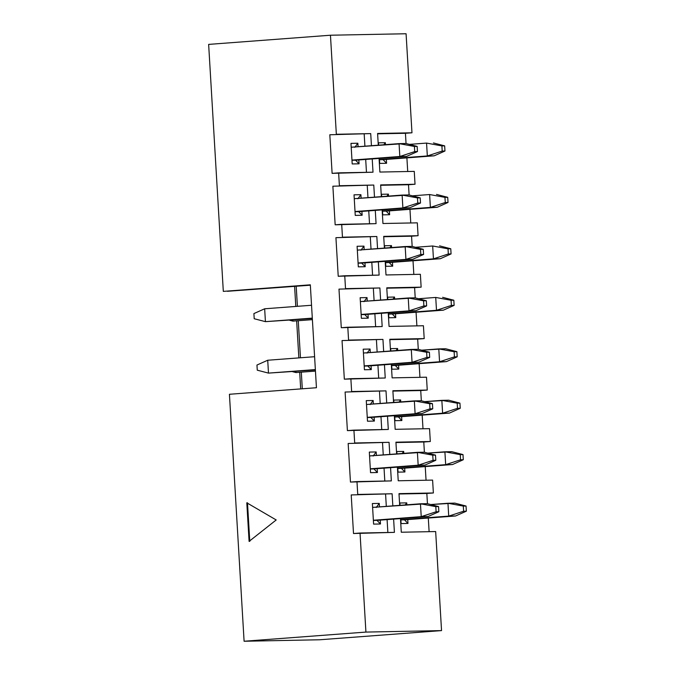 <?xml version="1.0" encoding="UTF-8"?>
<svg xmlns="http://www.w3.org/2000/svg" width="675" height="675" viewBox="0 0 675 675"><rect width="100%" height="100%" fill="white"/><g stroke="black" fill="none" stroke-linecap="round" stroke-linejoin="round"><path stroke-width="1.01" d="M448.723 516.113L400.866 519.716L448.723 516.113L447.964 503.255L454.832 503.12L430.768 504.546L447.964 503.255L448.723 516.113L463.607 511.237L466.358 511.178L466.054 506.039L463.303 506.09L463.607 511.237L463.303 506.09L447.964 503.255L463.303 506.09L466.054 506.039L454.832 503.12L466.054 506.039L466.358 511.178L463.607 511.237L448.723 516.113L455.6 515.978L448.723 516.113M404.477 519.834L455.6 515.978L404.477 519.834L407.97 523.446L407.742 519.59L407.97 523.446L401.093 523.581L400.798 518.577L401.093 523.581L407.97 523.446L404.477 519.834L400.882 519.902L404.477 519.834M455.6 515.978L466.358 511.178L455.6 515.978M421.225 516.653L373.368 520.256L421.225 516.653L420.457 503.786L427.334 503.66L372.6 507.398L420.457 503.786L421.225 516.653L436.109 511.768L438.86 511.718L438.556 506.571L435.805 506.63L436.109 511.768L435.805 506.63L420.457 503.786L435.805 506.63L438.556 506.571L427.334 503.66L438.556 506.571L438.86 511.718L436.109 511.768L421.225 516.653L428.102 516.518L421.225 516.653M376.979 520.366L428.102 516.518L376.979 520.366L380.472 523.986L380.244 520.121L380.472 523.986L373.596 524.112L372.372 503.533L373.596 524.112L380.472 523.986L376.979 520.366L373.376 520.442L376.979 520.366M428.102 516.518L438.86 511.718L428.102 516.518M445.669 464.662L397.811 468.264L445.669 464.662L444.901 451.803L451.778 451.668L427.714 453.094L444.901 451.803L445.669 464.662L460.553 459.785L463.303 459.726L462.999 454.579L460.249 454.638L460.553 459.785L460.249 454.638L444.901 451.803L460.249 454.638L462.999 454.579L451.778 451.668L462.999 454.579L463.303 459.726L460.553 459.785L445.669 464.662L452.545 464.527L445.669 464.662M401.423 468.382L452.545 464.527L401.423 468.382L404.916 471.994L404.688 468.129L404.916 471.994L398.039 472.129L397.744 467.125L398.039 472.129L404.916 471.994L401.423 468.382L397.82 468.45L401.423 468.382M452.545 464.527L463.303 459.726L452.545 464.527M442.614 413.21L394.757 416.812L442.614 413.21L441.847 400.351L448.723 400.216L424.651 401.642L441.847 400.351L442.614 413.21L457.498 408.333L460.249 408.274L459.937 403.127L457.194 403.186L457.498 408.333L457.194 403.186L441.847 400.351L457.194 403.186L459.937 403.127L448.723 400.216L459.937 403.127L460.249 408.274L457.498 408.333L442.614 413.21L449.483 413.075L442.614 413.21M398.368 416.922L449.483 413.075L398.368 416.922L401.861 420.542L401.625 416.677L401.861 420.542L394.985 420.677L394.689 415.665L394.985 420.677L401.861 420.542L398.368 416.922L394.765 416.998L398.368 416.922M449.483 413.075L460.249 408.274L449.483 413.075M439.552 361.758L391.694 365.361L439.552 361.758L438.792 348.899L445.669 348.764L421.597 350.19L438.792 348.899L439.552 361.758L454.435 356.873L457.186 356.822L456.882 351.675L454.132 351.734L454.435 356.873L454.132 351.734L438.792 348.899L454.132 351.734L456.882 351.675L445.669 348.764L456.882 351.675L457.186 356.822L454.435 356.873L439.552 361.758L446.428 361.623L439.552 361.758M315.453 371.107L295.988 372.566L315.453 371.107M395.305 365.47L446.428 361.623L395.305 365.47L398.798 369.09L398.571 365.226L398.798 369.09L391.93 369.217L391.627 364.213L391.93 369.217L398.798 369.09L395.305 365.47L391.711 365.546L395.305 365.47M295.912 371.427L295.988 372.566L292.553 371.68L295.988 372.566L295.912 371.427M446.428 361.623L457.186 356.822L446.428 361.623M436.497 310.306L388.64 313.909L436.497 310.306L435.729 297.439L418.542 298.738L435.729 297.439L436.497 310.306L451.381 305.421L454.132 305.37L453.828 300.223L451.077 300.282L451.381 305.421L451.077 300.282L435.729 297.439L451.077 300.282L453.828 300.223L442.606 297.312L453.828 300.223L454.132 305.37L451.381 305.421L436.497 310.306L443.374 310.171L436.497 310.306M312.398 319.646L292.925 321.114L312.398 319.646M392.251 314.018L443.374 310.171L392.251 314.018L395.744 317.63L395.516 313.774L395.744 317.63L388.868 317.765L388.572 312.761L388.868 317.765L395.744 317.63L392.251 314.018L388.648 314.094L392.251 314.018M292.857 319.967L292.925 321.114L289.499 320.22L292.925 321.114L292.857 319.967M443.374 310.171L454.132 305.37L443.374 310.171M418.171 465.202L370.313 468.804L418.171 465.202L417.403 452.334L424.28 452.199L369.546 455.937L417.403 452.334L418.171 465.202L433.055 460.316L435.805 460.266L435.493 455.119L432.751 455.169L433.055 460.316L432.751 455.169L417.403 452.334L432.751 455.169L435.493 455.119L424.28 452.199L435.493 455.119L435.805 460.266L433.055 460.316L418.171 465.202L425.039 465.067L418.171 465.202M373.925 468.914L425.039 465.067L373.925 468.914L377.418 472.525L377.19 468.669L377.418 472.525L370.541 472.66L369.318 452.081L370.541 472.66L377.418 472.525L373.925 468.914L370.322 468.982L373.925 468.914M425.039 465.067L435.805 460.266L425.039 465.067M415.108 413.75L367.251 417.352L415.108 413.75L414.349 400.882L421.225 400.748L366.491 404.485L414.349 400.882L415.108 413.75L429.992 408.864L432.743 408.814L432.439 403.667L429.688 403.718L429.992 408.864L429.688 403.718L414.349 400.882L429.688 403.718L432.439 403.667L421.225 400.748L432.439 403.667L432.743 408.814L429.992 408.864L415.108 413.75L421.985 413.615L415.108 413.75M370.862 417.462L421.985 413.615L370.862 417.462L374.355 421.073L374.127 417.218L374.355 421.073L367.487 421.208L366.263 400.629L367.487 421.208L374.355 421.073L370.862 417.462L367.267 417.53L370.862 417.462M421.985 413.615L432.743 408.814L421.985 413.615M257.268 370.187L256.956 365.04L257.268 370.187L268.481 373.106L315.385 369.959L268.481 373.106L315.36 369.579L268.481 373.106L257.268 370.187M412.054 362.298L364.196 365.901L412.054 362.298L411.286 349.431L418.163 349.296L363.437 353.033L411.286 349.431L412.054 362.298L426.938 357.413L429.688 357.362L429.384 352.215L426.634 352.266L426.938 357.413L426.634 352.266L411.286 349.431L426.634 352.266L429.384 352.215L418.163 349.296L429.384 352.215L429.688 357.362L426.938 357.413L412.054 362.298L418.93 362.163L412.054 362.298M367.808 366.01L418.93 362.163L367.808 366.01L371.301 369.622L371.073 365.766L371.301 369.622L364.424 369.757L363.201 349.177L364.424 369.757L371.301 369.622L367.808 366.01L364.205 366.078L367.808 366.01M267.722 360.239L314.601 356.712L267.722 360.239L268.481 373.106L267.722 360.239L256.956 365.04L267.722 360.239M418.93 362.163L429.688 357.362L418.93 362.163M254.205 318.735L253.901 313.588L254.205 318.735L265.427 321.654L312.331 318.507L265.427 321.654L312.306 318.119L265.427 321.654L254.205 318.735M408.999 310.846L361.142 314.449L408.999 310.846L408.232 297.979L415.108 297.844L360.374 301.582L408.232 297.979L408.999 310.846L423.883 305.961L426.634 305.91L426.33 300.763L423.579 300.814L423.883 305.961L423.579 300.814L408.232 297.979L423.579 300.814L426.33 300.763L415.108 297.844L426.33 300.763L426.634 305.91L423.883 305.961L408.999 310.846L415.876 310.711L408.999 310.846M364.753 314.558L415.876 310.711L364.753 314.558L368.246 318.17L368.018 314.314L368.246 318.17L361.37 318.305L360.146 297.726L361.37 318.305L368.246 318.17L364.753 314.558L361.15 314.626L364.753 314.558M264.659 308.787L311.538 305.26L264.659 308.787L265.427 321.654L264.659 308.787L253.901 313.588L264.659 308.787M415.876 310.711L426.634 305.91L415.876 310.711M433.443 258.854L385.585 262.457L433.443 258.854L432.675 245.987L415.479 247.286L432.675 245.987L433.443 258.854L448.327 253.969L451.077 253.918L450.773 248.771L448.023 248.822L448.327 253.969L448.023 248.822L432.675 245.987L448.023 248.822L450.773 248.771L439.552 245.852L450.773 248.771L451.077 253.918L448.327 253.969L433.443 258.854L440.319 258.719L433.443 258.854M389.197 262.567L440.319 258.719L389.197 262.567L392.69 266.178L392.462 262.322L392.69 266.178L385.813 266.313L385.518 261.309L385.813 266.313L392.69 266.178L389.197 262.567L385.594 262.634L389.197 262.567M440.319 258.719L451.077 253.918L440.319 258.719M405.937 259.386L358.087 262.997L405.937 259.386L405.177 246.527L412.054 246.392L357.32 250.13L405.177 246.527L405.937 259.386L420.829 254.509L423.579 254.458L423.267 249.311L420.517 249.362L420.829 254.509L420.517 249.362L405.177 246.527L420.517 249.362L423.267 249.311L412.054 246.392L423.267 249.311L423.579 254.458L420.829 254.509L405.937 259.386L412.813 259.259L405.937 259.386M361.699 263.107L412.813 259.259L361.699 263.107L365.192 266.718L364.956 262.862L365.192 266.718L358.315 266.853L357.092 246.274L358.315 266.853L365.192 266.718L361.699 263.107L358.096 263.174L361.699 263.107M412.813 259.259L423.579 254.458L412.813 259.259M430.38 207.402L382.531 211.005L430.38 207.402L429.621 194.535L412.425 195.834L429.621 194.535L430.38 207.402L445.272 202.517L448.023 202.466L447.711 197.319L444.96 197.37L445.272 202.517L444.96 197.37L429.621 194.535L444.96 197.37L447.711 197.319L436.497 194.4L447.711 197.319L448.023 202.466L445.272 202.517L430.38 207.402L437.257 207.267L430.38 207.402M386.142 211.115L437.257 207.267L386.142 211.115L389.627 214.726L389.399 210.87L389.627 214.726L382.759 214.861L382.455 209.857L382.759 214.861L389.627 214.726L386.142 211.115L382.539 211.182L386.142 211.115M437.257 207.267L448.023 202.466L437.257 207.267M402.882 207.934L355.025 211.537L402.882 207.934L402.123 195.075L408.991 194.94L354.265 198.678L402.123 195.075L402.882 207.934L417.766 203.057L420.517 202.998L420.213 197.859L417.462 197.91L417.766 203.057L417.462 197.91L402.123 195.075L417.462 197.91L420.213 197.859L408.991 194.94L420.213 197.859L420.517 202.998L417.766 203.057L402.882 207.934L409.759 207.799L402.882 207.934M358.636 211.655L409.759 207.799L358.636 211.655L362.129 215.266L361.901 211.41L362.129 215.266L355.252 215.401L354.029 194.822L355.252 215.401L362.129 215.266L358.636 211.655L355.042 211.722L358.636 211.655M409.759 207.799L420.517 202.998L409.759 207.799M427.326 155.95L379.468 159.553L427.326 155.95L426.566 143.083L409.371 144.382L426.566 143.083L427.326 155.95L442.209 151.065L444.96 151.014L444.656 145.868L441.906 145.918L442.209 151.065L441.906 145.918L426.566 143.083L441.906 145.918L444.656 145.868L433.434 142.948L444.656 145.868L444.96 151.014L442.209 151.065L427.326 155.95L434.202 155.815L427.326 155.95M383.079 159.663L434.202 155.815L383.079 159.663L386.573 163.274L386.345 159.418L386.573 163.274L379.696 163.409L379.401 158.406L379.696 163.409L386.573 163.274L383.079 159.663L379.477 159.73L383.079 159.663M434.202 155.815L444.96 151.014L434.202 155.815M399.828 156.482L351.97 160.085L399.828 156.482L399.06 143.623L405.937 143.488L351.202 147.226L399.06 143.623L399.828 156.482L414.712 151.605L417.462 151.546L417.158 146.407L414.408 146.458L414.712 151.605L414.408 146.458L399.06 143.623L414.408 146.458L417.158 146.407L405.937 143.488L417.158 146.407L417.462 151.546L414.712 151.605L399.828 156.482L406.704 156.347L399.828 156.482M355.582 160.203L406.704 156.347L355.582 160.203L359.075 163.814L358.847 159.95L359.075 163.814L352.198 163.949L350.975 143.362L352.198 163.949L359.075 163.814L355.582 160.203L351.979 160.27L355.582 160.203M406.704 156.347L417.462 151.546L406.704 156.347M330.455 35.227L336.344 134.274L370.718 133.599L371.436 145.699L370.718 133.599L336.344 134.274L330.455 35.227L208.643 44.398L223.315 291.372L310.323 284.816L316.44 387.728L229.424 394.276L244.097 641.25L365.918 632.078L441.543 630.602L435.662 531.554L401.279 532.229L400.477 518.602L401.279 532.229L435.662 531.554L441.543 630.602L319.722 639.773L244.097 641.25L229.424 394.276L316.44 387.728L310.323 284.816L223.315 291.372L208.643 44.398L330.455 35.227L406.08 33.75L330.455 35.227M372.22 158.946L373.013 172.193L338.631 172.859L339.398 185.726L373.773 185.051L374.49 197.151L373.773 185.051L339.398 185.726L338.631 172.859L332.108 173.357L329.813 134.764L370.718 133.599L329.813 134.764L332.108 173.357L373.013 172.193L372.22 158.946M375.283 210.398L376.068 223.644L341.693 224.311L342.453 237.178L376.827 236.503L377.553 248.602L376.827 236.503L342.453 237.178L341.693 224.311L335.163 224.809L332.876 186.216L373.773 185.051L332.876 186.216L335.163 224.809L376.068 223.644L375.283 210.398M378.337 261.849L379.122 275.096L344.748 275.771L345.516 288.63L379.89 287.963L380.607 300.063L379.89 287.963L345.516 288.63L344.748 275.771L338.226 276.261L335.931 237.668L376.827 236.503L335.931 237.668L338.226 276.261L379.122 275.096L378.337 261.849M381.392 313.301L382.177 326.548L347.802 327.223L348.57 340.082L382.944 339.415L383.662 351.515L382.944 339.415L348.57 340.082L347.802 327.223L341.28 327.712L338.985 289.119L379.89 287.963L338.985 289.119L341.28 327.712L382.177 326.548L381.392 313.301M384.455 364.753L385.239 378L350.865 378.675L351.624 391.534L385.999 390.867L386.724 402.967L385.999 390.867L351.624 391.534L350.865 378.675L344.334 379.164L342.039 340.571L382.944 339.415L342.039 340.571L344.334 379.164L385.239 378L384.455 364.753M387.509 416.213L388.294 429.452L353.919 430.127L354.687 442.986L389.062 442.319L389.779 454.418L389.062 442.319L354.687 442.986L353.919 430.127L347.397 430.616L345.102 392.032L385.999 390.867L345.102 392.032L347.397 430.616L388.294 429.452L387.509 416.213M390.563 467.665L391.348 480.904L356.974 481.579L357.742 494.438L392.116 493.771L392.833 505.87L392.116 493.771L357.742 494.438L356.974 481.579L350.452 482.068L348.157 443.483L389.062 442.319L348.157 443.483L350.452 482.068L391.348 480.904L390.563 467.665M393.618 519.117L394.411 532.364L360.037 533.031L365.918 632.078L360.037 533.031L353.506 533.52L351.211 494.935L392.116 493.771L351.211 494.935L353.506 533.52L394.411 532.364L393.618 519.117M399.684 505.356L398.993 493.636L433.367 492.969L432.599 480.102L398.225 480.777L397.415 467.151L398.225 480.777L432.599 480.102L433.367 492.969L426.836 493.459L427.444 503.685L426.836 493.459L433.367 492.969L398.993 493.636L399.684 505.356M396.63 453.904L395.93 442.184L430.312 441.509L429.545 428.65L395.17 429.317L394.36 415.69L395.17 429.317L429.545 428.65L430.312 441.509L423.782 442.007L424.389 452.233L423.782 442.007L430.312 441.509L395.93 442.184L396.63 453.904M393.576 402.452L392.875 390.732L427.25 390.057L426.49 377.198L392.116 377.865L391.306 364.238L392.116 377.865L426.49 377.198L427.25 390.057L420.727 390.555L421.335 400.781L420.727 390.555L427.25 390.057L392.875 390.732L393.576 402.452M390.513 351L389.821 339.28L424.195 338.605L423.427 325.747L389.053 326.413L388.243 312.787L389.053 326.413L423.427 325.747L424.195 338.605L417.673 339.095L418.281 349.329L417.673 339.095L424.195 338.605L389.821 339.28L390.513 351M387.458 299.54L386.767 287.828L421.141 287.153L420.373 274.295L385.999 274.961L385.189 261.335L385.999 274.961L420.373 274.295L421.141 287.153L414.61 287.643L415.218 297.877L414.61 287.643L421.141 287.153L386.767 287.828L387.458 299.54M384.404 248.088L383.704 236.377L418.078 235.702L417.319 222.843L382.944 223.509L382.134 209.883L382.944 223.509L417.319 222.843L418.078 235.702L411.556 236.191L412.163 246.417L411.556 236.191L418.078 235.702L383.704 236.377L384.404 248.088M381.341 196.636L380.649 184.916L415.024 184.25L414.264 171.382L379.882 172.057L379.072 158.431L379.882 172.057L414.264 171.382L415.024 184.25L408.502 184.739L409.109 194.965L408.502 184.739L415.024 184.25L380.649 184.916L381.341 196.636M378.287 145.184L377.595 133.464L411.969 132.798L406.08 33.75L411.969 132.798L405.439 133.287L406.046 143.513L405.439 133.287L411.969 132.798L377.595 133.464L378.287 145.184M276.202 519.961L249.092 541.384L246.797 502.799L276.202 519.961L246.797 502.799L249.092 541.384L276.202 519.961M358.054 146.711L357.851 143.235L354.814 147.336L357.851 143.235L358.054 146.711M361.117 198.163L360.906 194.687L357.877 198.787L360.906 194.687L361.117 198.163M364.171 249.615L363.968 246.139L360.931 250.239L363.968 246.139L364.171 249.615M367.225 301.067L367.023 297.591L363.985 301.691L367.023 297.591L367.225 301.067M370.288 352.519L370.077 349.043L367.048 353.143L370.077 349.043L370.288 352.519M373.343 403.971L373.132 400.494L370.102 404.603L373.132 400.494L373.343 403.971M376.397 455.423L376.194 451.946L373.157 456.055L376.194 451.946L376.397 455.423M406.898 157.866L407.717 171.518L406.898 157.866M409.961 209.318L410.771 222.969L409.961 209.318M413.016 260.778L413.826 274.421L413.016 260.778M416.07 312.23L416.88 325.873L416.07 312.23M419.133 363.682L419.943 377.325L419.133 363.682M422.187 415.133L422.997 428.777L422.187 415.133M425.242 466.585L426.052 480.229L425.242 466.585M428.296 518.037L429.114 531.681L428.296 518.037M385.467 144.644L385.349 142.695L383.822 144.771L385.349 142.695L385.467 144.644M378.473 142.83L378.616 145.159L378.473 142.83L385.349 142.695L378.473 142.83M388.522 196.096L388.412 194.147L386.876 196.222L388.412 194.147L388.522 196.096M381.535 194.282L381.67 196.611L381.535 194.282L388.412 194.147L381.535 194.282M391.584 247.548L391.466 245.599L389.931 247.674L391.466 245.599L391.584 247.548M384.59 245.734L384.725 248.062L384.59 245.734L391.466 245.599L384.59 245.734M394.639 299L394.521 297.051L392.985 299.126L394.521 297.051L394.639 299M387.644 297.186L387.788 299.523L387.644 297.186L394.521 297.051L387.644 297.186M397.693 350.452L397.575 348.502L396.048 350.578L397.575 348.502L397.693 350.452M390.707 348.637L390.842 350.975L390.707 348.637L397.575 348.502L390.707 348.637M400.748 401.912L400.638 399.954L399.102 402.03L400.638 399.954L400.748 401.912M393.761 400.089L393.896 402.427L393.761 400.089L400.638 399.954L393.761 400.089M403.81 453.364L403.692 451.415L402.157 453.482L403.692 451.415L403.81 453.364M396.816 451.541L396.959 453.878L396.816 451.541L403.692 451.415L396.816 451.541M379.46 506.874L379.249 503.398L376.22 507.507L379.249 503.398L379.46 506.874M406.865 504.816L406.747 502.867L405.219 504.934L406.747 502.867L406.865 504.816M399.878 503.002L400.013 505.33L399.878 503.002L406.747 502.867L399.878 503.002M227.441 291.288L310.348 285.204L227.441 291.288M300.687 388.91L299.717 372.499L300.687 388.91M298.848 357.902L296.663 321.047L298.848 357.902M295.793 306.442L294.604 286.386L295.793 306.442M319.722 639.773L441.543 630.602L365.918 632.078L244.097 641.25L319.722 639.773M296.207 286.267L297.405 306.323L296.207 286.267M298.274 321.013L300.459 357.775L298.274 321.013M301.328 372.465L302.299 388.792L301.328 372.465M399.009 493.999L426.836 493.459L399.009 493.999M387.863 532.491L387.096 519.607L387.863 532.491M386.311 506.36L385.585 494.26L386.311 506.36M372.372 503.533L379.249 503.398L372.372 503.533M395.955 442.547L423.782 442.007L395.955 442.547M392.901 391.095L420.727 390.555L392.901 391.095M389.838 339.643L417.673 339.095L389.838 339.643M386.783 288.191L414.61 287.643L386.783 288.191M383.729 236.739L411.556 236.191L383.729 236.739M380.675 185.287L408.502 184.739L380.675 185.287M377.612 133.827L405.439 133.287L377.612 133.827M384.801 481.039L384.041 468.155L384.801 481.039M383.248 454.908L382.531 442.808L383.248 454.908M369.318 452.081L376.194 451.946L369.318 452.081M381.746 429.578L380.978 416.703L381.746 429.578M380.194 403.456L379.477 391.357L380.194 403.456M366.263 400.629L373.132 400.494L366.263 400.629M378.692 378.127L377.924 365.251L378.692 378.127M377.139 352.004L376.422 339.905L377.139 352.004M363.201 349.177L370.077 349.043L363.201 349.177M375.629 326.675L374.87 313.799L375.629 326.675M374.085 300.552L373.359 288.453L374.085 300.552M360.146 297.726L367.023 297.591L360.146 297.726M372.575 275.223L371.807 262.347L372.575 275.223M371.022 249.1L370.305 237.001L371.022 249.1M357.092 246.274L363.968 246.139L357.092 246.274M369.52 223.771L368.752 210.887L369.52 223.771M367.968 197.648L367.251 185.549L367.968 197.648M354.029 194.822L360.906 194.687L354.029 194.822M366.466 172.319L365.698 159.435L366.466 172.319M364.913 146.197L364.188 134.097L364.913 146.197M350.975 143.362L357.851 143.235L350.975 143.362M249.775 541.375L247.489 502.782L249.775 541.375"/></g></svg>
